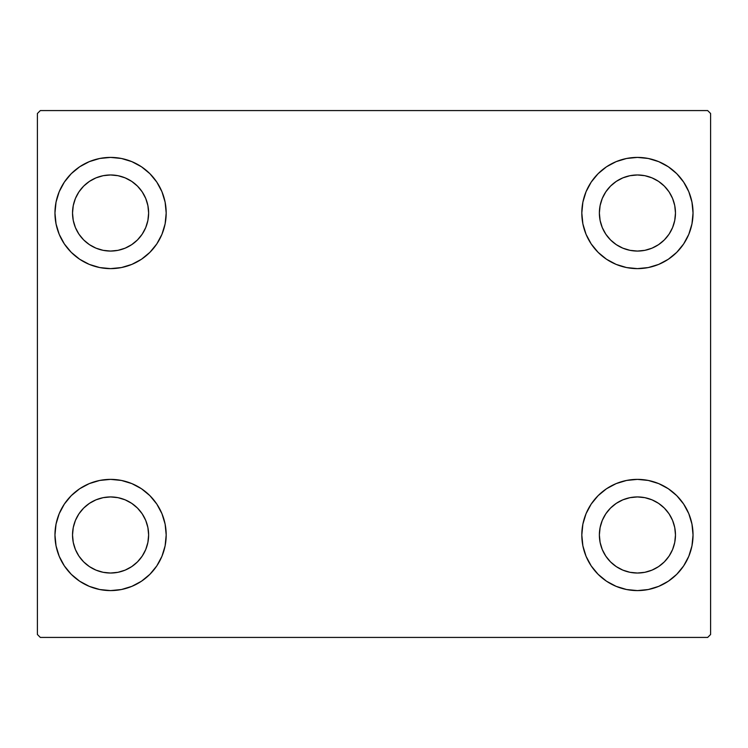 <?xml version="1.0" encoding="UTF-8"?>
<svg xmlns="http://www.w3.org/2000/svg" width="748" height="748" viewBox="0 0 748 748"><rect width="100%" height="100%" fill="white"/><g stroke="black" fill="none" stroke-linecap="round" stroke-linejoin="round"><path stroke-width="1.12" d="M54.959 534.979A55.614 55.614 0 0 1 110.573 479.375A55.614 55.614 0 0 1 166.187 534.979L165.121 545.834L161.951 556.269L156.818 565.881L149.899 574.305L141.475 581.224L131.854 586.357L121.419 589.527L110.573 590.593L99.727 589.527L89.293 586.357L79.681 581.224L71.247 574.305L64.337 565.881L59.195 556.269L56.035 545.834L54.959 534.979L56.035 524.133L59.195 513.698L64.337 504.087L71.247 495.662L79.681 488.743L89.293 483.601L99.727 480.44L110.573 479.375L121.419 480.44L131.854 483.601L141.475 488.743L149.899 495.662L156.818 504.087L161.951 513.698L165.121 524.133L166.187 534.979A55.614 55.614 0 0 1 110.573 590.593A55.614 55.614 0 0 1 54.959 534.979L56.035 524.133L59.195 513.698M581.813 213.021A55.614 55.614 0 0 1 637.427 157.407A55.614 55.614 0 0 1 693.041 213.021L691.965 223.867L688.805 234.302L683.663 243.913L676.753 252.338L668.319 259.257L658.707 264.399L648.273 267.56L637.427 268.626L626.581 267.56L616.146 264.399L606.525 259.257L598.101 252.338L591.182 243.913L586.049 234.302L582.879 223.867L581.813 213.021L582.879 202.166L586.049 191.731L591.182 182.119L598.101 173.695L606.525 166.776L616.146 161.643L626.581 158.473L637.427 157.407L648.273 158.473L658.707 161.643L668.319 166.776L676.753 173.695L683.663 182.119L688.805 191.731L691.965 202.166L693.041 213.021A55.614 55.614 0 0 1 637.427 268.626A55.614 55.614 0 0 1 581.813 213.021M581.813 534.979A55.614 55.614 0 0 1 637.427 479.375A55.614 55.614 0 0 1 693.041 534.979L691.965 545.834L688.805 556.269L683.663 565.881L676.753 574.305L668.319 581.224L658.707 586.357L648.273 589.527L637.427 590.593L626.581 589.527L616.146 586.357L606.525 581.224L598.101 574.305L591.182 565.881L586.049 556.269L582.879 545.834L581.813 534.979L582.879 524.133L586.049 513.698L591.182 504.087L598.101 495.662L606.525 488.743L616.146 483.601L626.581 480.44L637.427 479.375L648.273 480.44L658.707 483.601L668.319 488.743L676.753 495.662L683.663 504.087L688.805 513.698L691.965 524.133L693.041 534.979A55.614 55.614 0 0 1 637.427 590.593A55.614 55.614 0 0 1 581.813 534.979M54.959 213.021A55.614 55.614 0 0 1 110.573 157.407A55.614 55.614 0 0 1 166.187 213.021L165.121 223.867L161.951 234.302L156.818 243.913L149.899 252.338L141.475 259.257L131.854 264.399L121.419 267.56L110.573 268.626L99.727 267.56L89.293 264.399L79.681 259.257L71.247 252.338L64.337 243.913L59.195 234.302L56.035 223.867L54.959 213.021L56.035 202.166L59.195 191.731L64.337 182.119L71.247 173.695L79.681 166.776L89.293 161.643L99.727 158.473L110.573 157.407L121.419 158.473L131.854 161.643L141.475 166.776L149.899 173.695L156.818 182.119L161.951 191.731L165.121 202.166L166.187 213.021A55.614 55.614 0 0 1 110.573 268.626A55.614 55.614 0 0 1 54.959 213.021L56.035 202.166L59.195 191.731M72.528 213.021A38.055 38.055 0 0 1 110.573 174.967A38.055 38.055 0 0 1 148.628 213.021A38.055 38.055 0 0 1 110.573 251.066A38.055 38.055 0 0 1 72.528 213.021L73.257 205.597L75.417 198.454L78.933 191.881L83.664 186.112L89.433 181.381L96.015 177.865L103.149 175.696L110.573 174.967L117.997 175.696L125.131 177.865L131.713 181.381L137.482 186.112L142.214 191.881L145.729 198.454L147.889 205.597L148.628 213.021L147.889 220.445L145.729 227.579L142.214 234.161L137.482 239.921L131.713 244.652L125.131 248.168L117.997 250.337L110.573 251.066L103.149 250.337L96.015 248.168L89.433 244.652L83.664 239.921L78.933 234.161L75.417 227.579L73.257 220.445L72.528 213.021M599.372 534.979A38.055 38.055 0 0 1 637.427 496.934A38.055 38.055 0 0 1 675.472 534.979A38.055 38.055 0 0 1 637.427 573.033A38.055 38.055 0 0 1 599.372 534.979L600.111 527.555L602.271 520.421L605.787 513.839L610.518 508.079L616.287 503.348L622.869 499.832L630.003 497.663L637.427 496.934L644.851 497.663L651.985 499.832L658.567 503.348L664.336 508.079L669.067 513.839L672.583 520.421L674.743 527.555L675.472 534.979L674.743 542.403L672.583 549.546L669.067 556.119L664.336 561.888L658.567 566.619L651.985 570.135L644.851 572.304L637.427 573.033L630.003 572.304L622.869 570.135L616.287 566.619L610.518 561.888L605.787 556.119L602.271 549.546L600.111 542.403L599.372 534.979M599.372 213.021A38.055 38.055 0 0 1 637.427 174.967A38.055 38.055 0 0 1 675.472 213.021A38.055 38.055 0 0 1 637.427 251.066A38.055 38.055 0 0 1 599.372 213.021L600.111 205.597L602.271 198.454L605.787 191.881L610.518 186.112L616.287 181.381L622.869 177.865L630.003 175.696L637.427 174.967L644.851 175.696L651.985 177.865L658.567 181.381L664.336 186.112L669.067 191.881L672.583 198.454L674.743 205.597L675.472 213.021L674.743 220.445L672.583 227.579L669.067 234.161L664.336 239.921L658.567 244.652L651.985 248.168L644.851 250.337L637.427 251.066L630.003 250.337L622.869 248.168L616.287 244.652L610.518 239.921L605.787 234.161L602.271 227.579L600.111 220.445L599.372 213.021M72.528 534.979A38.055 38.055 0 0 1 110.573 496.934A38.055 38.055 0 0 1 148.628 534.979A38.055 38.055 0 0 1 110.573 573.033A38.055 38.055 0 0 1 72.528 534.979L73.257 527.555L75.417 520.421L78.933 513.839L83.664 508.079L89.433 503.348L96.015 499.832L103.149 497.663L110.573 496.934L117.997 497.663L125.131 499.832L131.713 503.348L137.482 508.079L142.214 513.839L145.729 520.421L147.889 527.555L148.628 534.979L147.889 542.403L145.729 549.546L142.214 556.119L137.482 561.888L131.713 566.619L125.131 570.135L117.997 572.304L110.573 573.033L103.149 572.304L96.015 570.135L89.433 566.619L83.664 561.888L78.933 556.119L75.417 549.546L73.257 542.403L72.528 534.979M707.673 110.573L40.327 110.573L37.4 113.5L37.4 634.5L40.327 637.427L707.673 637.427L710.6 634.5L710.6 113.5L707.673 110.573L40.327 110.573L37.4 113.5L37.4 634.5L40.327 637.427L707.673 637.427L710.6 634.5L710.6 113.5L707.673 110.573M64.337 504.087L71.247 495.662M71.247 574.305L64.337 565.881M59.195 556.269L56.035 545.834M676.753 173.695L683.663 182.119M688.805 191.731L691.965 202.166M693.041 213.021L691.965 223.867L688.805 234.302M683.663 243.913L676.753 252.338M676.753 495.662L683.663 504.087M688.805 513.698L691.965 524.133M693.041 534.979L691.965 545.834L688.805 556.269M683.663 565.881L676.753 574.305M64.337 182.119L71.247 173.695M71.247 252.338L64.337 243.913M59.195 234.302L56.035 223.867M149.899 252.338L141.475 259.257M141.475 166.776L149.899 173.695L156.818 182.119M606.525 581.224L598.101 574.305L591.182 565.881M598.101 495.662L606.525 488.743M591.182 182.119L598.101 173.695L606.525 166.776M156.818 565.881L149.899 574.305L141.475 581.224M165.121 202.166L161.951 191.731M89.293 161.643L79.681 166.776M582.879 545.834L586.049 556.269M658.707 586.357L668.319 581.224M626.581 158.473L623.701 159.128M598.101 252.338L606.525 259.257M149.899 495.662L141.475 488.743M121.419 589.527L124.299 588.872"/></g></svg>
